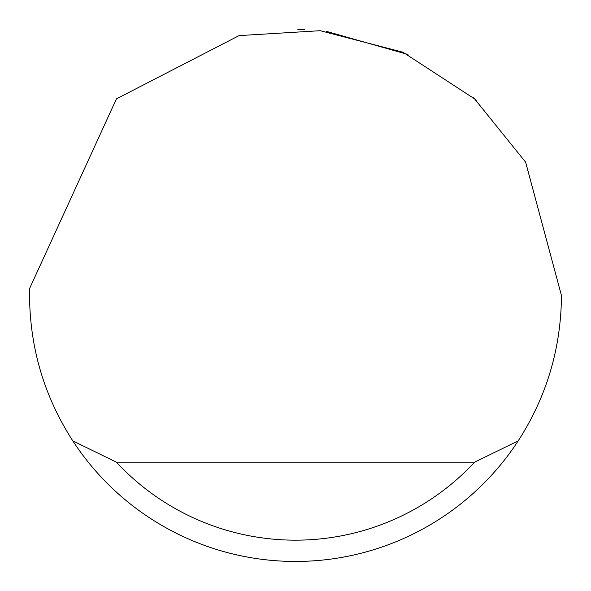 <?xml version="1.0" encoding="UTF-8"?>
<svg xmlns="http://www.w3.org/2000/svg" width="591" height="591" viewBox="0 0 591 591"><rect width="100%" height="100%" fill="white"/><g stroke="black" fill="none" stroke-linecap="round" stroke-linejoin="round"><path stroke-width="0.89" d="M116.427 98.867L239.096 35.6L320.241 30.702L402.981 52.237L474.617 98.911L525.635 162.2L561.45 295.5C561.103 348.151 546.682 396.613 518.196 440.886A265.95 265.95 0 0 1 72.804 440.886C44.318 396.613 29.897 348.151 29.55 295.5L29.646 288.408L116.427 98.867M297.871 29.557L304.904 29.713M326.35 31.345L407.938 54.483M472.992 97.449L476.309 100.47M72.804 440.886L116.368 462.162L474.632 462.162L518.196 440.886M116.368 462.162A244.674 244.674 0 0 0 474.632 462.162"/></g></svg>
